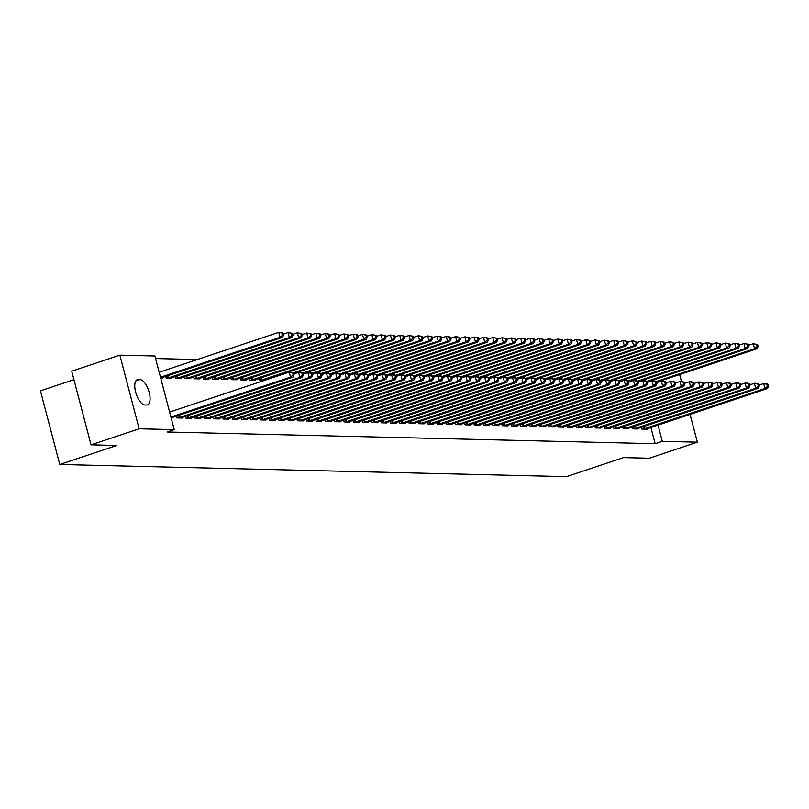 <?xml version="1.0" encoding="UTF-8"?>
<svg xmlns="http://www.w3.org/2000/svg" width="809" height="809" viewBox="0 0 809 809"><rect width="100%" height="100%" fill="white"/><g stroke="black" fill="none" stroke-linecap="round" stroke-linejoin="round"><path stroke-width="1.21" d="M197.275 359.55L155.581 358.549M73.932 379.674L40.45 390.848L59.765 464.477L566.431 476.643L623.466 457.611L649.233 458.228L697.358 442.169L662.278 441.33L658.01 425.049M59.765 464.477L116.799 445.446L91.033 444.829L71.708 371.2L119.833 355.141L154.903 355.99L174.218 429.619L139.148 428.78L119.833 355.141M632.021 427.071L632.476 428.831L638.058 428.962L637.927 428.426M613.414 426.626L613.879 428.386L619.461 428.517L619.32 427.981M594.807 426.181L595.272 427.941L600.854 428.072L600.713 427.536M576.2 425.726L576.665 427.486L582.247 427.627L582.106 427.091M557.593 425.281L558.058 427.041L563.64 427.172L563.499 426.636M538.986 424.836L539.451 426.596L545.033 426.727L544.892 426.191M520.379 424.391L520.844 426.151L526.426 426.282L526.285 425.746M501.772 423.946L502.237 425.706L507.819 425.837L507.678 425.301M483.165 423.501L483.63 425.261L489.212 425.392L489.071 424.856M464.558 423.046L465.023 424.806L470.605 424.947L470.464 424.412M445.951 422.601L446.416 424.361L451.998 424.492L451.857 423.967M427.344 422.156L427.809 423.916L433.391 424.047L433.25 423.512M408.737 421.711L409.202 423.471L414.784 423.603L414.643 423.067M390.13 421.267L390.595 423.026L396.177 423.158L396.036 422.622M371.523 420.822L371.988 422.581L377.57 422.713L377.429 422.177M352.916 420.367L353.381 422.126L358.963 422.268L358.822 421.732M334.309 419.922L334.774 421.681L340.356 421.823L340.215 421.287M315.702 419.477L316.167 421.236L321.749 421.368L321.608 420.832M297.095 419.032L297.56 420.791L303.142 420.923L303.001 420.387M278.488 418.587L278.953 420.346L284.535 420.478L284.394 419.942M249.435 378.339L249.9 380.099L255.482 380.23L255.341 379.694M259.881 418.142L260.346 419.901L265.928 420.033L265.787 419.497M230.838 377.894L231.293 379.654L236.875 379.785L236.734 379.249M241.274 417.697L241.739 419.446L247.321 419.588L247.18 419.052M212.231 377.449L212.686 379.199L218.268 379.34L218.127 378.804M222.667 417.242L223.132 419.001L228.714 419.143L228.573 418.607M193.624 376.994L194.079 378.754L199.661 378.895L199.52 378.359M204.06 416.797L204.525 418.556L210.107 418.688L209.966 418.152M175.017 376.549L175.472 378.309L181.054 378.44L180.913 377.904M185.453 416.352L185.918 418.111L191.5 418.243L191.359 417.707M162.306 377.459L162.447 377.995L160.667 377.955M171.114 417.757L172.893 417.798L172.752 417.262M174.218 429.619L167.089 431.996L655.148 443.706L650.881 427.435M176.15 416.129L176.615 417.889L182.197 418.02L182.055 417.484M165.714 376.327L166.169 378.086L171.751 378.218L171.609 377.682M194.757 416.574L195.222 418.334L200.804 418.465L200.662 417.929M184.321 376.772L184.776 378.531L190.358 378.663L190.216 378.137M213.364 417.019L213.829 418.779L219.411 418.92L219.269 418.384M202.928 377.216L203.383 378.976L208.965 379.118L208.823 378.582M231.971 417.464L232.436 419.224L238.018 419.365L237.876 418.829M221.535 377.672L221.99 379.431L227.572 379.563L227.43 379.027M250.578 417.919L251.043 419.679L256.625 419.81L256.483 419.274M240.142 378.116L240.597 379.876L246.179 380.008L246.037 379.472M269.185 418.364L269.65 420.124L275.232 420.255L275.09 419.719M258.738 378.561L259.204 380.321L264.401 380.442M287.792 418.809L288.257 420.569L293.839 420.7L293.697 420.164M306.399 419.254L306.864 421.014L312.446 421.145L312.304 420.609M325.006 419.699L325.471 421.459L331.053 421.59L330.911 421.064M343.613 420.144L344.078 421.904L349.66 422.045L349.518 421.509M362.22 420.599L362.685 422.359L368.267 422.49L368.125 421.954M380.827 421.044L381.292 422.804L386.874 422.935L386.732 422.399M399.434 421.489L399.899 423.249L405.481 423.38L405.339 422.844M418.041 421.934L418.506 423.694L424.088 423.825L423.946 423.289M436.648 422.379L437.113 424.138L442.695 424.27L442.553 423.734M455.255 422.824L455.72 424.583L461.302 424.725L461.16 424.189M473.862 423.279L474.327 425.028L479.909 425.17L479.767 424.634M492.469 423.724L492.934 425.483L498.516 425.615L498.374 425.079M511.076 424.169L511.541 425.928L517.123 426.06L516.981 425.524M529.683 424.614L530.148 426.373L535.73 426.505L535.588 425.969M548.29 425.059L548.755 426.818L554.337 426.95L554.195 426.414M566.897 425.504L567.362 427.263L572.944 427.405L572.802 426.869M585.504 425.949L585.969 427.708L591.551 427.85L591.409 427.314M604.111 426.404L604.576 428.163L610.158 428.295L610.016 427.759M622.718 426.849L623.173 428.608L628.755 428.74L628.623 428.204M641.325 427.294L641.78 429.053L647.362 429.185L647.23 428.649M679.621 374.557L681.461 381.575M690.057 414.36L697.358 442.169M91.033 444.829L139.148 428.78M655.148 443.706L662.278 441.33M144.922 404.985A13.298 5.673 -108.5 0 1 135.902 393.083A13.298 5.673 -108.5 0 1 137.378 379.643A13.298 5.673 -108.5 0 1 138.238 379.512L139.917 379.552A13.298 5.673 -108.5 0 1 148.937 391.465A13.298 5.673 -108.5 0 1 147.471 404.904A13.298 5.673 -108.5 0 1 146.601 405.026L144.922 404.985M170.921 417.039L290.522 377.136L292.848 377.196L171.387 417.768M169.617 412.064L289.217 372.16L293.556 372.919L292.625 372.898L293.141 374.891L294.072 374.911L293.556 372.919M293.141 374.891L290.522 377.136L289.217 372.16L292.625 372.898M292.848 377.196L294.072 374.911M160.94 377.965L282.402 337.393L280.076 337.333L278.771 332.357L159.181 372.261M282.179 333.096L278.771 332.357L283.11 333.116L282.179 333.096L282.705 335.088L283.635 335.108L283.11 333.116M282.705 335.088L280.076 337.333L160.485 377.237M283.635 335.108L282.402 337.393M178.122 417.929L299.826 377.358L302.151 377.419L180.69 417.99M293.819 373.95L298.521 372.383L300.847 372.443L302.859 373.141L301.929 373.121L302.445 375.113L303.375 375.133L302.859 373.141M302.445 375.113L299.826 377.358L298.521 372.383L301.929 373.121M302.151 377.419L303.375 375.133M187.425 418.152L309.129 377.581L311.455 377.641L189.994 418.213M303.122 374.173L307.824 372.605L310.15 372.666L312.163 373.374L311.232 373.343L311.748 375.336L312.678 375.356L312.163 373.374M311.748 375.336L309.129 377.581L307.824 372.605L311.232 373.343M311.455 377.641L312.678 375.356M170.244 378.187L291.705 337.616L289.379 337.565L288.075 332.59L283.383 334.147M291.483 333.318L288.075 332.59L292.413 333.348L291.483 333.318L292.009 335.31L292.939 335.331L292.413 333.348M292.009 335.31L289.379 337.565L167.675 378.127M292.939 335.331L291.705 337.616M179.547 378.41L301.009 337.838L298.683 337.788L297.378 332.812L292.686 334.38M300.786 333.541L297.378 332.812L301.717 333.571L300.786 333.541L301.312 335.533L302.242 335.553L301.717 333.571M301.312 335.533L298.683 337.788L176.979 378.349M302.242 335.553L301.009 337.838M196.729 418.374L318.433 377.813L320.758 377.864L199.297 418.435M312.426 374.405L317.128 372.838L319.454 372.888L321.466 373.596L320.536 373.566L321.052 375.558L321.982 375.578L321.466 373.596M321.052 375.558L318.433 377.813L317.128 372.838L320.536 373.566M320.758 377.864L321.982 375.578M206.032 418.597L327.736 378.036L330.062 378.086L208.601 418.657M321.729 374.628L326.432 373.06L328.757 373.111L330.77 373.819L329.839 373.788L330.355 375.781L331.286 375.801L330.77 373.819M330.355 375.781L327.736 378.036L326.432 373.06L329.839 373.788M330.062 378.086L331.286 375.801M188.851 378.632L310.312 338.061L307.986 338.01L306.682 333.035L301.99 334.602M310.09 333.773L306.682 333.035L311.02 333.793L310.09 333.773L310.616 335.755L311.546 335.786L311.02 333.793M310.616 335.755L307.986 338.01L186.282 378.572M311.546 335.786L310.312 338.061M198.154 378.855L319.616 338.283L317.29 338.233L315.985 333.257L311.293 334.825M319.393 333.996L315.985 333.257L320.324 334.016L319.393 333.996L319.919 335.978L320.849 336.008L320.324 334.016M319.919 335.978L317.29 338.233L195.586 378.794M320.849 336.008L319.616 338.283M215.336 418.819L337.04 378.258L339.365 378.309L217.904 418.88M331.033 374.85L335.735 373.283L338.061 373.333L340.073 374.041L339.143 374.021L339.659 376.003L340.589 376.033L340.073 374.041M339.659 376.003L337.04 378.258L335.735 373.283L339.143 374.021M339.365 378.309L340.589 376.033M207.458 379.077L328.919 338.506L326.593 338.455L325.289 333.48L320.597 335.047M328.697 334.218L325.289 333.48L329.627 334.238L328.697 334.218L329.223 336.2L330.153 336.231L329.627 334.238M329.223 336.2L326.593 338.455L204.889 379.017M330.153 336.231L328.919 338.506M224.639 419.042L346.343 378.481L348.669 378.531L227.208 419.102M340.336 375.073L345.038 373.505L347.364 373.556L349.377 374.264L348.446 374.243L348.962 376.225L349.892 376.256L349.377 374.264M348.962 376.225L346.343 378.481L345.038 373.505L348.446 374.243M348.669 378.531L349.892 376.256M216.761 379.3L338.223 338.728L335.897 338.678L334.592 333.702L329.9 335.27M338 334.441L334.592 333.702L338.931 334.461L338 334.441L338.526 336.433L339.456 336.453L338.931 334.461M338.526 336.433L335.897 338.678L214.193 379.239M339.456 336.453L338.223 338.728M233.943 419.264L355.647 378.703L357.972 378.754L236.511 419.325M349.64 375.295L354.342 373.728L356.668 373.778L358.68 374.486L357.75 374.466L358.266 376.448L359.196 376.478L358.68 374.486M358.266 376.448L355.647 378.703L354.342 373.728L357.75 374.466M357.972 378.754L359.196 376.478M226.065 379.522L347.526 338.961L345.2 338.9L343.896 333.925L339.204 335.492M347.304 334.663L343.896 333.925L348.234 334.683L347.304 334.663L347.83 336.655L348.76 336.675L348.234 334.683M347.83 336.655L345.2 338.9L223.496 379.461M348.76 336.675L347.526 338.961M243.246 419.487L364.95 378.925L367.276 378.976L245.815 419.547M358.943 375.518L363.646 373.95L365.971 374.001L367.984 374.709L367.053 374.688L367.569 376.681L368.499 376.701L367.984 374.709M367.569 376.681L364.95 378.925L363.646 373.95L367.053 374.688M367.276 378.976L368.499 376.701M235.368 379.745L356.83 339.183L354.504 339.123L353.199 334.147L348.507 335.715M356.607 334.886L353.199 334.147L357.538 334.906L356.607 334.886L357.133 336.878L358.063 336.898L357.538 334.906M357.133 336.878L354.504 339.123L232.8 379.684M358.063 336.898L356.83 339.183M252.55 419.709L374.254 379.148L376.579 379.209L255.118 419.77M368.247 375.74L372.949 374.173L375.275 374.233L377.287 374.931L376.357 374.911L376.873 376.903L377.803 376.923L377.287 374.931M376.873 376.903L374.254 379.148L372.949 374.173L376.357 374.911M376.579 379.209L377.803 376.923M244.672 379.967L366.133 339.406L363.807 339.345L362.503 334.37L357.811 335.937M365.911 335.108L362.503 334.37L366.841 335.128L365.911 335.108L366.437 337.1L367.367 337.12L366.841 335.128M366.437 337.1L363.807 339.345L242.103 379.906M367.367 337.12L366.133 339.406M261.853 419.932L383.557 379.37L385.883 379.431L264.422 419.992M377.55 375.963L382.252 374.395L384.578 374.456L386.591 375.154L385.66 375.133L386.176 377.125L387.106 377.146L386.591 375.154M386.176 377.125L383.557 379.37L382.252 374.395L385.66 375.133M385.883 379.431L387.106 377.146M253.975 380.19L375.437 339.628L373.111 339.568L371.806 334.592L367.114 336.16M375.214 335.331L371.806 334.592L376.145 335.351L375.214 335.331L375.74 337.323L376.67 337.343L376.145 335.351M375.74 337.323L373.111 339.568L251.407 380.129M376.67 337.343L375.437 339.628M271.157 420.154L392.861 379.593L395.186 379.654L273.725 420.215M386.854 376.185L391.556 374.618L393.882 374.678L395.894 375.376L394.964 375.356L395.48 377.348L396.41 377.368L395.894 375.376M395.48 377.348L392.861 379.593L391.556 374.618L394.964 375.356M395.186 379.654L396.41 377.368M263.279 380.422L384.74 339.851L382.414 339.79L381.11 334.815L376.418 336.382M384.518 335.553L381.11 334.815L385.448 335.573L384.518 335.553L385.044 337.545L385.974 337.565L385.448 335.573M385.044 337.545L382.414 339.79L260.71 380.351M385.974 337.565L384.74 339.851M280.46 420.377L402.164 379.815L404.49 379.876L283.029 420.437M396.157 376.407L400.859 374.84L403.185 374.901L405.198 375.598L404.267 375.578L404.783 377.57L405.713 377.591L405.198 375.598M404.783 377.57L402.164 379.815L400.859 374.84L404.267 375.578M404.49 379.876L405.713 377.591M293.718 373.546L394.044 340.073L391.718 340.013L390.413 335.037L385.721 336.605M393.821 335.775L390.413 335.037L394.752 335.796L393.821 335.775L394.347 337.768L395.277 337.788L394.752 335.796M394.347 337.768L391.718 340.013L293.333 372.848M395.277 337.788L394.044 340.073M289.764 420.599L411.468 380.038L413.793 380.099L292.332 420.67M405.461 376.63L410.163 375.063L412.489 375.123L414.501 375.821L413.571 375.801L414.087 377.793L415.017 377.813L414.501 375.821M414.087 377.793L411.468 380.038L410.163 375.063L413.571 375.801M413.793 380.099L415.017 377.813M303.021 373.768L403.347 340.296L401.021 340.235L399.717 335.27L395.025 336.827M403.125 335.998L399.717 335.27L404.055 336.028L403.125 335.998L403.651 337.99L404.581 338.01L404.055 336.028M403.651 337.99L401.021 340.235L302.637 373.07M404.581 338.01L403.347 340.296M299.067 420.832L420.771 380.26L423.097 380.321L301.636 420.892M414.764 376.852L419.466 375.285L421.792 375.346L423.805 376.043L422.874 376.023L423.39 378.015L424.321 378.036L423.805 376.043M423.39 378.015L420.771 380.26L419.466 375.285L422.874 376.023M423.097 380.321L424.321 378.036M312.325 373.991L412.651 340.518L410.325 340.468L409.02 335.492L404.328 337.06M412.428 336.22L409.02 335.492L413.359 336.251L412.428 336.22L412.954 338.213L413.884 338.233L413.359 336.251M412.954 338.213L410.325 340.468L311.94 373.293M413.884 338.233L412.651 340.518M308.371 421.054L430.075 380.493L432.4 380.543L310.939 421.115M424.068 377.075L428.77 375.518L431.096 375.568L433.108 376.276L432.178 376.246L432.694 378.238L433.624 378.258L433.108 376.276M432.694 378.238L430.075 380.493L428.77 375.518L432.178 376.246M432.4 380.543L433.624 378.258M321.628 374.213L421.954 340.741L419.628 340.69L418.324 335.715L413.632 337.282M421.732 336.443L418.324 335.715L422.662 336.473L421.732 336.443L422.258 338.435L423.188 338.455L422.662 336.473M422.258 338.435L419.628 340.69L321.244 373.515M423.188 338.455L421.954 340.741M317.674 421.277L439.378 380.715L441.704 380.766L320.243 421.337M433.371 377.307L438.073 375.74L440.399 375.791L442.412 376.498L441.481 376.468L441.997 378.46L442.928 378.481L442.412 376.498M441.997 378.46L439.378 380.715L438.073 375.74L441.481 376.468M441.704 380.766L442.928 378.481M330.932 374.436L431.258 340.963L428.932 340.913L427.627 335.937L422.935 337.505M431.035 336.675L427.627 335.937L431.966 336.696L431.035 336.675L431.561 338.658L432.491 338.688L431.966 336.696M431.561 338.658L428.932 340.913L330.547 373.738M432.491 338.688L431.258 340.963M326.978 421.499L448.682 380.938L451.007 380.988L329.546 421.56M442.675 377.53L447.377 375.963L449.703 376.013L451.715 376.721L450.785 376.691L451.301 378.683L452.231 378.703L451.715 376.721M451.301 378.683L448.682 380.938L447.377 375.963L450.785 376.691M451.007 380.988L452.231 378.703M340.235 374.668L440.561 341.186L438.235 341.135L436.931 336.16L432.239 337.727M440.339 336.898L436.931 336.16L441.269 336.918L440.339 336.898L440.865 338.88L441.795 338.91L441.269 336.918M440.865 338.88L438.235 341.135L339.851 373.96M441.795 338.91L440.561 341.186M336.281 421.722L457.985 381.16L460.311 381.211L338.85 421.782M451.978 377.752L456.68 376.185L459.006 376.236L461.019 376.943L460.088 376.923L460.604 378.905L461.534 378.936L461.019 376.943M460.604 378.905L457.985 381.16L456.68 376.185L460.088 376.923M460.311 381.211L461.534 378.936M349.539 374.891L449.865 341.408L447.539 341.358L446.234 336.382L441.542 337.95M449.642 337.12L446.234 336.382L450.573 337.141L449.642 337.12L450.168 339.113L451.098 339.133L450.573 337.141M450.168 339.113L447.539 341.358L349.154 374.183M451.098 339.133L449.865 341.408M345.585 421.944L467.289 381.383L469.614 381.433L348.153 422.005M461.282 377.975L465.984 376.407L468.31 376.458L470.322 377.166L469.392 377.146L469.908 379.128L470.838 379.158L470.322 377.166M469.908 379.128L467.289 381.383L465.984 376.407L469.392 377.146M469.614 381.433L470.838 379.158M358.842 375.113L459.168 341.631L456.842 341.58L455.538 336.605L450.846 338.172M458.946 337.343L455.538 336.605L459.876 337.363L458.946 337.343L459.472 339.335L460.402 339.355L459.876 337.363M459.472 339.335L456.842 341.58L358.458 374.405M460.402 339.355L459.168 341.631M354.888 422.167L476.592 381.605L478.918 381.656L357.457 422.227M470.585 378.197L475.287 376.63L477.613 376.681L479.626 377.388L478.695 377.368L479.211 379.36L480.142 379.381L479.626 377.388M479.211 379.36L476.592 381.605L475.287 376.63L478.695 377.368M478.918 381.656L480.142 379.381M368.146 375.336L468.472 341.863L466.146 341.803L464.841 336.827L460.149 338.395M468.249 337.565L464.841 336.827L469.18 337.586L468.249 337.565L468.775 339.558L469.705 339.578L469.18 337.586M468.775 339.558L466.146 341.803L367.751 374.628M469.705 339.578L468.472 341.863M364.192 422.389L485.896 381.828L488.221 381.888L366.76 422.45M479.889 378.42L484.591 376.852L486.917 376.913L488.929 377.611L487.999 377.591L488.515 379.583L489.445 379.603L488.929 377.611M488.515 379.583L485.896 381.828L484.591 376.852L487.999 377.591M488.221 381.888L489.445 379.603M377.449 375.558L477.775 342.086L475.449 342.025L474.145 337.05L469.453 338.617M477.553 337.788L474.145 337.05L478.483 337.808L477.553 337.788L478.079 339.78L479.009 339.8L478.483 337.808M478.079 339.78L475.449 342.025L377.055 374.85M479.009 339.8L477.775 342.086M373.495 422.611L495.199 382.05L497.525 382.111L376.064 422.672M489.192 378.642L493.894 377.075L496.22 377.136L498.233 377.833L497.302 377.813L497.818 379.805L498.748 379.826L498.233 377.833M497.818 379.805L495.199 382.05L493.894 377.075L497.302 377.813M497.525 382.111L498.748 379.826M386.753 375.781L487.079 342.308L484.753 342.247L483.448 337.272L478.756 338.84M486.856 338.01L483.448 337.272L487.787 338.031L486.856 338.01L487.382 340.002L488.312 340.023L487.787 338.031M487.382 340.002L484.753 342.247L386.358 375.073M488.312 340.023L487.079 342.308M382.799 422.834L504.503 382.273L506.828 382.333L385.367 422.895M498.496 378.865L503.198 377.297L505.524 377.358L507.536 378.056L506.606 378.036L507.122 380.028L508.052 380.048L507.536 378.056M507.122 380.028L504.503 382.273L503.198 377.297L506.606 378.036M506.828 382.333L508.052 380.048M396.056 376.003L496.382 342.531L494.056 342.47L492.752 337.495L488.06 339.062M496.16 338.233L492.752 337.495L497.09 338.253L496.16 338.233L496.686 340.225L497.616 340.245L497.09 338.253M496.686 340.225L494.056 342.47L395.662 375.305M497.616 340.245L496.382 342.531M392.102 423.056L513.806 382.495L516.132 382.556L394.671 423.117M507.799 379.087L512.501 377.52L514.827 377.581L516.84 378.278L515.909 378.258L516.425 380.25L517.356 380.27L516.84 378.278M516.425 380.25L513.806 382.495L512.501 377.52L515.909 378.258M516.132 382.556L517.356 380.27M405.36 376.225L505.686 342.753L503.36 342.692L502.055 337.717L497.363 339.284M505.463 338.455L502.055 337.717L506.394 338.475L505.463 338.455L505.989 340.447L506.919 340.468L506.394 338.475M505.989 340.447L503.36 342.692L404.965 375.528M506.919 340.468L505.686 342.753M401.406 423.279L523.11 382.718L525.435 382.778L403.974 423.35M517.103 379.31L521.805 377.742L524.131 377.803L526.143 378.501L525.213 378.481L525.729 380.473L526.659 380.493L526.143 378.501M525.729 380.473L523.11 382.718L521.805 377.742L525.213 378.481M525.435 382.778L526.659 380.493M414.663 376.448L514.989 342.976L512.663 342.915L511.359 337.94L506.667 339.507M514.767 338.678L511.359 337.94L515.697 338.698L514.767 338.678L515.293 340.67L516.223 340.69L515.697 338.698M515.293 340.67L512.663 342.915L414.269 375.75M516.223 340.69L514.989 342.976M410.709 423.501L532.413 382.94L534.739 383.001L413.278 423.572M526.406 379.532L531.109 377.965L533.434 378.025L535.437 378.723L534.506 378.703L535.032 380.695L535.962 380.715L535.437 378.723M535.032 380.695L532.413 382.94L531.109 377.965L534.506 378.703M534.739 383.001L535.962 380.715M423.967 376.67L524.293 343.198L521.967 343.147L520.662 338.172L515.97 339.729M524.07 338.9L520.662 338.172L525.001 338.931L524.07 338.9L524.596 340.892L525.526 340.913L525.001 338.931M524.596 340.892L521.967 343.147L423.572 375.973M525.526 340.913L524.293 343.198M420.013 423.734L541.717 383.163L544.042 383.223L422.581 423.795M535.71 379.755L540.412 378.187L542.738 378.248L544.74 378.946L543.81 378.925L544.336 380.918L545.266 380.938L544.74 378.946M544.336 380.918L541.717 383.163L540.412 378.187L543.81 378.925M544.042 383.223L545.266 380.938M433.27 376.893L533.596 343.421L531.27 343.37L529.966 338.395L525.274 339.962M533.374 339.123L529.966 338.395L534.304 339.153L533.374 339.123L533.9 341.115L534.83 341.135L534.304 339.153M533.9 341.115L531.27 343.37L432.876 376.195M534.83 341.135L533.596 343.421M429.316 423.956L551.02 383.395L553.346 383.446L431.885 424.017M545.013 379.977L549.716 378.42L552.041 378.47L554.044 379.178L553.113 379.148L553.639 381.14L554.569 381.16L554.044 379.178M553.639 381.14L551.02 383.395L549.716 378.42L553.113 379.148M553.346 383.446L554.569 381.16M442.574 377.115L542.9 343.643L540.574 343.592L539.269 338.617L534.577 340.184M542.677 339.345L539.269 338.617L543.608 339.376L542.677 339.345L543.203 341.337L544.133 341.358L543.608 339.376M543.203 341.337L540.574 343.592L442.179 376.418M544.133 341.358L542.9 343.643M438.62 424.179L560.324 383.618L562.649 383.668L441.188 424.24M554.317 380.21L559.019 378.642L561.345 378.693L563.347 379.401L562.417 379.37L562.943 381.363L563.873 381.383L563.347 379.401M562.943 381.363L560.324 383.618L559.019 378.642L562.417 379.37M562.649 383.668L563.873 381.383M451.877 377.338L552.203 343.865L549.877 343.815L548.573 338.84L543.881 340.407M551.981 339.578L548.573 338.84L552.911 339.598L551.981 339.578L552.507 341.56L553.437 341.59L552.911 339.598M552.507 341.56L549.877 343.815L451.483 376.64M553.437 341.59L552.203 343.865M447.923 424.401L569.627 383.84L571.953 383.891L450.492 424.462M563.62 380.432L568.322 378.865L570.648 378.915L572.651 379.623L571.72 379.603L572.246 381.585L573.176 381.615L572.651 379.623M572.246 381.585L569.627 383.84L568.322 378.865L571.72 379.603M571.953 383.891L573.176 381.615M461.181 377.57L561.507 344.088L559.181 344.037L557.876 339.062L553.184 340.629M561.284 339.8L557.876 339.062L562.215 339.82L561.284 339.8L561.81 341.782L562.74 341.813L562.215 339.82M561.81 341.782L559.181 344.037L460.786 376.863M562.74 341.813L561.507 344.088M457.227 424.624L578.931 384.063L581.256 384.113L459.795 424.685M572.924 380.655L577.626 379.087L579.952 379.138L581.954 379.846L581.024 379.826L581.55 381.808L582.48 381.838L581.954 379.846M581.55 381.808L578.931 384.063L577.626 379.087L581.024 379.826M581.256 384.113L582.48 381.838M470.484 377.793L570.81 344.31L568.484 344.26L567.18 339.284L562.488 340.852M570.588 340.023L567.18 339.284L571.518 340.043L570.588 340.023L571.114 342.015L572.044 342.035L571.518 340.043M571.114 342.015L568.484 344.26L470.09 377.085M572.044 342.035L570.81 344.31M466.53 424.846L588.234 384.285L590.56 384.336L469.099 424.907M582.227 380.877L586.929 379.31L589.255 379.36L591.258 380.068L590.327 380.048L590.853 382.03L591.784 382.06L591.258 380.068M590.853 382.03L588.234 384.285L586.929 379.31L590.327 380.048M590.56 384.336L591.784 382.06M479.788 378.015L580.114 344.543L577.788 344.482L576.483 339.507L571.791 341.074M579.891 340.245L576.483 339.507L580.822 340.265L579.891 340.245L580.417 342.237L581.347 342.258L580.822 340.265M580.417 342.237L577.788 344.482L479.393 377.307M581.347 342.258L580.114 344.543M475.823 425.069L597.538 384.508L599.863 384.558L478.402 425.129M591.531 381.1L596.233 379.532L598.559 379.583L600.561 380.291L599.631 380.27L600.157 382.263L601.087 382.283L600.561 380.291M600.157 382.263L597.538 384.508L596.233 379.532L599.631 380.27M599.863 384.558L601.087 382.283M489.091 378.238L589.417 344.765L587.091 344.705L585.787 339.729L581.095 341.297M589.195 340.468L585.787 339.729L590.125 340.488L589.195 340.468L589.721 342.46L590.651 342.48L590.125 340.488M589.721 342.46L587.091 344.705L488.697 377.53M590.651 342.48L589.417 344.765M485.127 425.291L606.841 384.73L609.167 384.791L487.706 425.352M600.834 381.322L605.536 379.755L607.862 379.815L609.865 380.513L608.934 380.493L609.46 382.485L610.39 382.505L609.865 380.513M609.46 382.485L606.841 384.73L605.536 379.755L608.934 380.493M609.167 384.791L610.39 382.505M498.395 378.46L598.721 344.988L596.395 344.927L595.09 339.952L590.398 341.519M598.498 340.69L595.09 339.952L599.429 340.71L598.498 340.69L599.024 342.682L599.954 342.703L599.429 340.71M599.024 342.682L596.395 344.927L498 377.752M599.954 342.703L598.721 344.988M494.43 425.514L616.145 384.953L618.47 385.013L497.009 425.574M610.138 381.545L614.84 379.977L617.166 380.038L619.168 380.736L618.238 380.715L618.764 382.708L619.694 382.728L619.168 380.736M618.764 382.708L616.145 384.953L614.84 379.977L618.238 380.715M618.47 385.013L619.694 382.728M507.698 378.683L608.024 345.21L605.698 345.15L604.394 340.174L599.702 341.742M607.802 340.913L604.394 340.174L608.732 340.933L607.802 340.913L608.328 342.905L609.258 342.925L608.732 340.933M608.328 342.905L605.698 345.15L507.304 377.975M609.258 342.925L608.024 345.21M503.734 425.736L625.448 385.175L627.774 385.236L506.313 425.797M619.441 381.767L624.144 380.2L626.469 380.26L628.472 380.958L627.541 380.938L628.067 382.93L628.997 382.95L628.472 380.958M628.067 382.93L625.448 385.175L624.144 380.2L627.541 380.938M627.774 385.236L628.997 382.95M517.002 378.905L617.328 345.433L615.002 345.372L613.697 340.397L609.005 341.964M617.105 341.135L613.697 340.397L618.036 341.155L617.105 341.135L617.631 343.127L618.561 343.147L618.036 341.155M617.631 343.127L615.002 345.372L516.607 378.207M618.561 343.147L617.328 345.433M513.037 425.959L634.752 385.397L637.077 385.458L515.616 426.019M628.745 381.99L633.447 380.422L635.773 380.483L637.775 381.181L636.845 381.16L637.371 383.153L638.301 383.173L637.775 381.181M637.371 383.153L634.752 385.397L633.447 380.422L636.845 381.16M637.077 385.458L638.301 383.173M526.305 379.128L626.631 345.655L624.305 345.595L623.001 340.619L618.309 342.187M626.409 341.358L623.001 340.619L627.339 341.378L626.409 341.358L626.935 343.35L627.865 343.37L627.339 341.378M626.935 343.35L624.305 345.595L525.911 378.43M627.865 343.37L626.631 345.655M522.341 426.181L644.055 385.62L646.381 385.681L524.92 426.252M638.048 382.212L642.75 380.645L645.076 380.705L647.079 381.403L646.148 381.383L646.674 383.375L647.604 383.395L647.079 381.403M646.674 383.375L644.055 385.62L642.75 380.645L646.148 381.383M646.381 385.681L647.604 383.395M535.609 379.35L635.935 345.878L633.609 345.817L632.304 340.842L627.612 342.409M635.712 341.58L632.304 340.842L636.643 341.6L635.712 341.58L636.238 343.572L637.168 343.592L636.643 341.6M636.238 343.572L633.609 345.817L535.214 378.652M637.168 343.592L635.935 345.878M531.644 426.414L653.359 385.842L655.684 385.903L534.223 426.474M647.352 382.435L652.054 380.867L654.38 380.928L656.382 381.626L655.452 381.605L655.978 383.597L656.908 383.618L656.382 381.626M655.978 383.597L653.359 385.842L652.054 380.867L655.452 381.605M655.684 385.903L656.908 383.618M544.912 379.573L645.238 346.1L642.912 346.05L641.608 341.074L636.916 342.642M645.016 341.803L641.608 341.074L645.946 341.833L645.016 341.803L645.542 343.795L646.472 343.815L645.946 341.833M645.542 343.795L642.912 346.05L544.518 378.875M646.472 343.815L645.238 346.1M540.948 426.636L662.662 386.065L664.988 386.126L543.527 426.697M656.655 382.657L661.357 381.1L663.683 381.15L665.686 381.858L664.755 381.828L665.281 383.82L666.211 383.84L665.686 381.858M665.281 383.82L662.662 386.065L661.357 381.1L664.755 381.828M664.988 386.126L666.211 383.84M554.216 379.795L654.542 346.323L652.216 346.272L650.911 341.297L646.219 342.864M654.319 342.025L650.911 341.297L655.25 342.055L654.319 342.025L654.845 344.017L655.765 344.037L655.25 342.055M654.845 344.017L652.216 346.272L553.821 379.097M655.765 344.037L654.542 346.323M550.251 426.859L671.966 386.298L674.291 386.348L552.83 426.919M665.959 382.89L670.661 381.322L672.987 381.373L674.989 382.081L674.059 382.05L674.585 384.042L675.515 384.063L674.989 382.081M674.585 384.042L671.966 386.298L670.661 381.322L674.059 382.05M674.291 386.348L675.515 384.063M563.519 380.018L663.845 346.545L661.519 346.495L660.215 341.519L655.523 343.087M663.623 342.258L660.215 341.519L664.553 342.278L663.623 342.258L664.138 344.24L665.069 344.27L664.553 342.278M664.138 344.24L661.519 346.495L563.125 379.32M665.069 344.27L663.845 346.545M559.555 427.081L681.269 386.52L683.595 386.571L562.134 427.142M675.262 383.112L679.964 381.545L682.29 381.595L684.293 382.303L683.362 382.273L683.888 384.265L684.819 384.285L684.293 382.303M683.888 384.265L681.269 386.52L679.964 381.545L683.362 382.273M683.595 386.571L684.819 384.285M572.823 380.24L673.149 346.768L670.823 346.717L669.518 341.742L664.826 343.309M672.926 342.48L669.518 341.742L673.857 342.5L672.926 342.48L673.442 344.462L674.372 344.492L673.857 342.5M673.442 344.462L670.823 346.717L572.428 379.542M674.372 344.492L673.149 346.768M568.858 427.304L690.573 386.742L692.898 386.793L571.437 427.364M684.566 383.335L689.268 381.767L691.594 381.818L693.596 382.526L692.666 382.505L693.192 384.487L694.122 384.518L693.596 382.526M693.192 384.487L690.573 386.742L689.268 381.767L692.666 382.505M692.898 386.793L694.122 384.518M582.126 380.473L682.452 346.99L680.126 346.94L678.822 341.964L674.13 343.532M682.23 342.703L678.822 341.964L683.16 342.723L682.23 342.703L682.745 344.685L683.676 344.715L683.16 342.723M682.745 344.685L680.126 346.94L581.732 379.765M683.676 344.715L682.452 346.99M578.162 427.526L699.876 386.965L702.202 387.015L580.741 427.587M693.869 383.557L698.571 381.99L700.897 382.04L702.9 382.748L701.969 382.728L702.495 384.71L703.426 384.74L702.9 382.748M702.495 384.71L699.876 386.965L698.571 381.99L701.969 382.728M702.202 387.015L703.426 384.74M591.43 380.695L691.756 347.213L689.43 347.162L688.125 342.187L683.433 343.754M691.533 342.925L688.125 342.187L692.464 342.945L691.533 342.925L692.049 344.917L692.979 344.937L692.464 342.945M692.049 344.917L689.43 347.162L591.035 379.987M692.979 344.937L691.756 347.213M587.465 427.749L709.18 387.187L711.505 387.238L590.044 427.809M703.173 383.779L707.875 382.212L710.201 382.263L712.203 382.97L711.273 382.95L711.799 384.942L712.729 384.963L712.203 382.97M711.799 384.942L709.18 387.187L707.875 382.212L711.273 382.95M711.505 387.238L712.729 384.963M600.733 380.918L701.059 347.445L698.733 347.385L697.429 342.409L692.737 343.977M700.837 343.147L697.429 342.409L701.767 343.168L700.837 343.147L701.352 345.14L702.283 345.16L701.767 343.168M701.352 345.14L698.733 347.385L600.339 380.21M702.283 345.16L701.059 347.445M596.769 427.971L718.483 387.41L720.809 387.46L599.348 428.032M712.476 384.002L717.178 382.435L719.504 382.485L721.507 383.193L720.576 383.173L721.102 385.165L722.033 385.185L721.507 383.193M721.102 385.165L718.483 387.41L717.178 382.435L720.576 383.173M720.809 387.46L722.033 385.185M610.037 381.14L710.363 347.668L708.037 347.607L706.732 342.632L702.04 344.199M710.14 343.37L706.732 342.632L711.071 343.39L710.14 343.37L710.656 345.362L711.586 345.382L711.071 343.39M710.656 345.362L708.037 347.607L609.642 380.432M711.586 345.382L710.363 347.668M606.072 428.194L727.787 387.632L730.112 387.693L608.651 428.254M721.78 384.224L726.482 382.657L728.808 382.718L730.81 383.415L729.88 383.395L730.406 385.387L731.336 385.408L730.81 383.415M730.406 385.387L727.787 387.632L726.482 382.657L729.88 383.395M730.112 387.693L731.336 385.408M619.34 381.363L719.666 347.89L717.34 347.83L716.036 342.854L711.344 344.422M719.444 343.592L716.036 342.854L720.374 343.613L719.444 343.592L719.959 345.585L720.89 345.605L720.374 343.613M719.959 345.585L717.34 347.83L618.946 380.655M720.89 345.605L719.666 347.89M615.376 428.416L737.09 387.855L739.416 387.916L617.955 428.477M731.083 384.447L735.785 382.879L738.111 382.94L740.114 383.638L739.183 383.618L739.709 385.61L740.639 385.63L740.114 383.638M739.709 385.61L737.09 387.855L735.785 382.879L739.183 383.618M739.416 387.916L740.639 385.63M628.644 381.585L728.97 348.113L726.644 348.052L725.339 343.077L720.647 344.644M728.747 343.815L725.339 343.077L729.678 343.835L728.747 343.815L729.263 345.807L730.193 345.827L729.678 343.835M729.263 345.807L726.644 348.052L628.249 380.877M730.193 345.827L728.97 348.113M624.679 428.639L746.394 388.077L748.719 388.138L627.258 428.699M740.387 384.669L745.089 383.102L747.415 383.163L749.417 383.86L748.487 383.84L749.013 385.832L749.943 385.853L749.417 383.86M749.013 385.832L746.394 388.077L745.089 383.102L748.487 383.84M748.719 388.138L749.943 385.853M637.947 381.808L738.273 348.335L735.947 348.274L734.643 343.299L729.951 344.867M738.051 344.037L734.643 343.299L738.981 344.058L738.051 344.037L738.566 346.03L739.497 346.05L738.981 344.058M738.566 346.03L735.947 348.274L637.553 381.11M739.497 346.05L738.273 348.335M633.983 428.861L755.697 388.3L758.023 388.36L636.562 428.922M749.69 384.892L754.393 383.324L756.718 383.385L758.721 384.083L757.79 384.063L758.316 386.055L759.246 386.075L758.721 384.083M758.316 386.055L755.697 388.3L754.393 383.324L757.79 384.063M758.023 388.36L759.246 386.075M647.251 382.03L747.577 348.558L745.251 348.497L743.946 343.522L739.254 345.089M747.354 344.26L743.946 343.522L748.285 344.28L747.354 344.26L747.87 346.252L748.8 346.272L748.285 344.28M747.87 346.252L745.251 348.497L646.856 381.332M748.8 346.272L747.577 348.558M643.286 429.083L765.001 388.522L767.326 388.583L645.865 429.154M758.994 385.114L763.696 383.547L766.022 383.608L768.024 384.305L767.094 384.285L767.62 386.277L768.55 386.298L768.024 384.305M767.62 386.277L765.001 388.522L763.696 383.547L767.094 384.285M767.326 388.583L768.55 386.298M656.554 382.252L756.88 348.78L754.554 348.719L753.25 343.754L748.558 345.312M756.658 344.482L753.25 343.754L757.588 344.513L756.658 344.482L757.173 346.474L758.104 346.495L757.588 344.513M757.173 346.474L754.554 348.719L656.16 381.555M758.104 346.495L756.88 348.78M138.238 379.512L136.61 380.058M139.917 379.552L135.861 380.908M178.435 417.838L177.838 415.563M179.163 417.616L178.567 415.32M187.739 418.061L187.142 415.786M188.467 417.838L187.87 415.543M168.12 375.518L168.727 377.813M167.392 375.76L167.989 378.036M177.424 375.75L178.031 378.036M176.696 375.993L177.292 378.258M197.042 418.283L196.445 416.008M197.77 418.061L197.174 415.765M206.346 418.506L205.749 416.241M207.074 418.283L206.477 415.998M186.727 375.973L187.334 378.268M185.999 376.215L186.596 378.481M196.031 376.195L196.638 378.491M195.303 376.438L195.899 378.703M215.649 418.728L215.052 416.463M216.377 418.516L215.781 416.22M205.334 376.418L205.941 378.713M204.606 376.66L205.203 378.925M224.953 418.951L224.356 416.686M225.681 418.738L225.084 416.443M214.638 376.64L215.245 378.936M213.91 376.883L214.506 379.158M234.256 419.173L233.659 416.908M234.984 418.961L234.388 416.665M223.941 376.863L224.548 379.158M223.213 377.105L223.81 379.381M243.56 419.406L242.963 417.131M244.288 419.183L243.691 416.888M233.245 377.085L233.852 379.381M232.517 377.328L233.113 379.603M252.863 419.628L252.266 417.353M253.591 419.406L252.995 417.11M242.548 377.307L243.155 379.603M241.82 377.55L242.417 379.826M262.167 419.851L261.57 417.575M262.895 419.628L262.298 417.333M251.852 377.53L252.459 379.826M251.124 377.773L251.72 380.048M271.47 420.073L270.873 417.798M272.198 419.851L271.602 417.555M261.155 377.752L261.762 380.048M260.427 377.995L261.024 380.27M280.774 420.296L280.177 418.02M281.502 420.073L280.905 417.778M290.077 420.518L289.48 418.243M290.805 420.296L290.209 418M299.381 420.741L298.784 418.465M300.109 420.518L299.512 418.223M308.684 420.963L308.087 418.688M309.412 420.741L308.816 418.445M317.988 421.186L317.391 418.91M318.716 420.963L318.119 418.678M327.291 421.408L326.694 419.143M328.019 421.186L327.423 418.9M336.595 421.631L335.998 419.365M337.323 421.418L336.726 419.123M345.898 421.853L345.301 419.588M346.626 421.641L346.03 419.345M355.202 422.086L354.605 419.81M355.93 421.863L355.333 419.568M364.505 422.308L363.908 420.033M365.233 422.086L364.637 419.79M373.809 422.531L373.212 420.255M374.537 422.308L373.94 420.013M383.112 422.753L382.515 420.478M383.84 422.531L383.244 420.235M392.416 422.976L391.819 420.7M393.144 422.753L392.547 420.458M401.719 423.198L401.122 420.923M402.447 422.976L401.851 420.68M411.023 423.42L410.426 421.145M411.751 423.198L411.154 420.902M420.326 423.643L419.729 421.368M421.054 423.42L420.458 421.125M429.63 423.865L429.033 421.59M430.358 423.643L429.761 421.347M438.933 424.088L438.336 421.823M439.661 423.865L439.065 421.58M448.237 424.31L447.64 422.045M448.965 424.098L448.368 421.802M457.54 424.533L456.943 422.268M458.268 424.321L457.672 422.025M466.844 424.755L466.247 422.49M467.572 424.543L466.975 422.247M476.147 424.988L475.55 422.713M476.875 424.765L476.279 422.47M485.451 425.21L484.854 422.935M486.179 424.988L485.582 422.692M494.754 425.433L494.157 423.158M495.482 425.21L494.886 422.915M504.058 425.655L503.461 423.38M504.786 425.433L504.189 423.137M513.361 425.878L512.764 423.603M514.089 425.655L513.493 423.36M522.665 426.1L522.068 423.825M523.393 425.878L522.796 423.582M531.968 426.323L531.371 424.047M532.696 426.1L532.1 423.805M541.272 426.545L540.675 424.27M542 426.323L541.403 424.027M550.575 426.768L549.978 424.492M551.303 426.545L550.707 424.25M559.879 426.99L559.282 424.725M560.607 426.768L560.01 424.482M569.182 427.213L568.585 424.947M569.91 427L569.314 424.705M578.486 427.435L577.889 425.17M579.214 427.223L578.617 424.927M587.789 427.668L587.192 425.392M588.517 427.445L587.921 425.15M597.093 427.89L596.496 425.615M597.821 427.668L597.224 425.372M606.396 428.113L605.799 425.837M607.124 427.89L606.528 425.595M615.7 428.335L615.103 426.06M616.428 428.113L615.831 425.817M625.003 428.558L624.406 426.282M625.731 428.335L625.135 426.04M634.307 428.78L633.71 426.505M635.035 428.558L634.438 426.262M643.61 429.003L643.013 426.727M644.338 428.78L643.742 426.485"/></g></svg>
